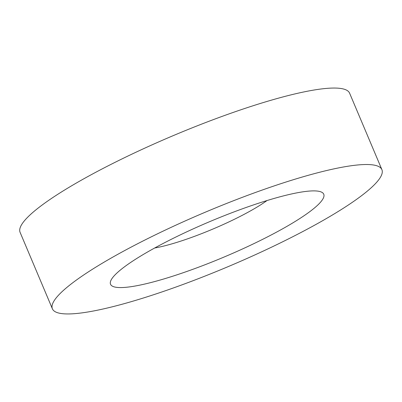 <?xml version="1.0" encoding="UTF-8"?>
<svg xmlns="http://www.w3.org/2000/svg" width="402" height="402" viewBox="0 0 402 402"><rect width="100%" height="100%" fill="white"/><g stroke="black" fill="none" stroke-linecap="round" stroke-linejoin="round"><path stroke-width="0.6" d="M376.458 165.659A178.845 29.517 -22.9 0 1 381.9 169.639A178.845 29.517 -22.9 0 1 244.803 259.441A178.845 29.517 -22.9 0 1 57.843 312.806A178.845 29.517 -22.9 0 1 52.401 308.826A178.845 29.517 -22.9 0 1 189.498 219.025A178.845 29.517 -22.9 0 1 376.458 165.659M52.401 308.826L20.1 232.361A178.845 29.517 -22.9 0 1 157.197 142.559A178.845 29.517 -22.9 0 1 344.157 89.194A178.845 29.517 -22.9 0 1 349.599 93.174L381.9 169.639M114.073 286.837A115.726 19.1 -22.9 0 1 112.967 277.229A115.726 19.1 -22.9 0 1 209.718 221.638A115.726 19.1 -22.9 0 1 317.022 191.035A115.726 19.1 -22.9 0 1 320.228 191.628A115.726 19.1 -22.9 0 1 245.326 247.662A115.726 19.1 -22.9 0 1 114.073 286.837M266.978 200.563A74.697 12.326 -22.9 0 1 154.69 247.994"/></g></svg>
